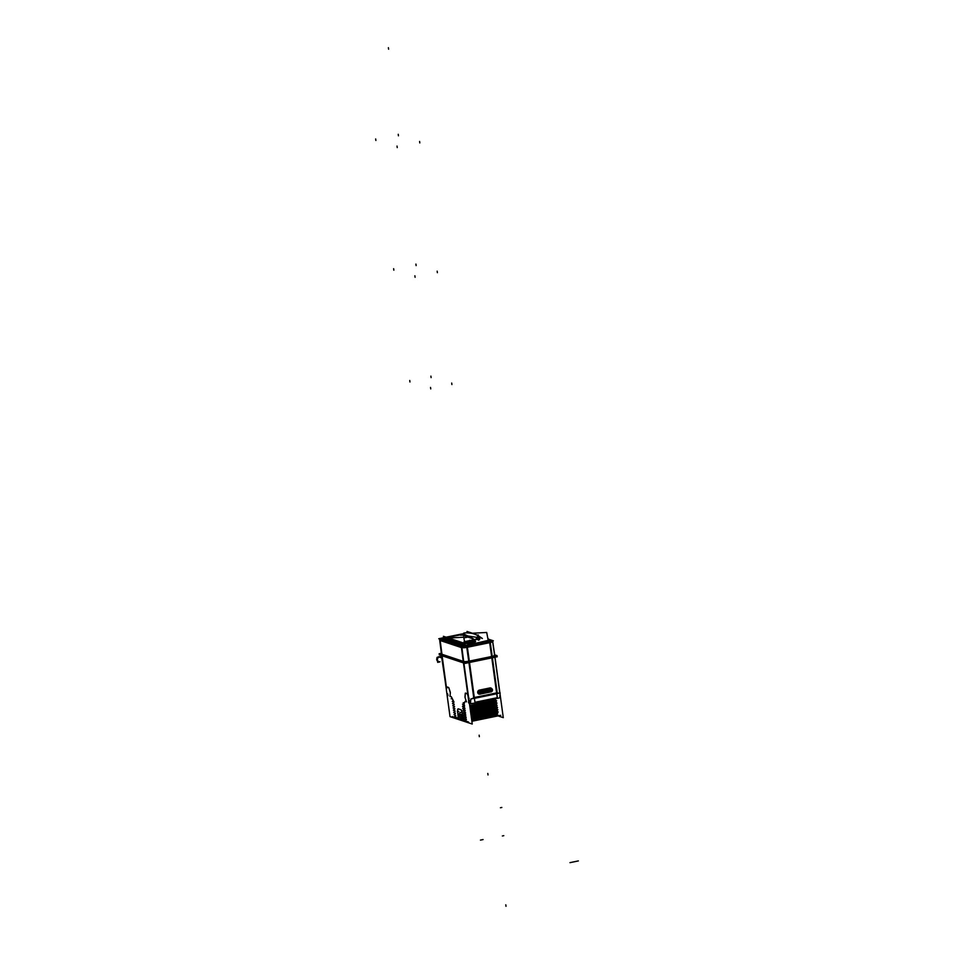 <?xml version="1.0" encoding="UTF-8"?>
<svg xmlns="http://www.w3.org/2000/svg" width="954" height="954" viewBox="0 0 954 954"><rect width="100%" height="100%" fill="white"/><g stroke="black" fill="none" stroke-linecap="round" stroke-linejoin="round"><path stroke-width="1.43" d="M494.983 700.272L495.83 701.273L470.036 707.82L495.83 701.273L494.983 700.272M495.293 702.502L496.14 703.503L470.334 710.062L496.14 703.503L495.293 702.502M496.152 703.635L494.947 704.601L496.152 703.635M495.603 704.744L496.438 705.745L495.209 706.461L470.644 712.304L495.209 706.461L496.438 705.745L495.603 704.744M496.462 705.877L470.692 712.674L496.462 705.877M495.913 706.986L496.748 707.987L470.954 714.534L496.748 707.987L495.913 706.986M496.76 708.106L471.002 714.916L496.76 708.106M496.211 709.227L497.058 710.229L471.252 716.776L497.058 710.229L496.211 709.227M497.07 710.348L471.312 717.146L497.07 710.348M496.521 711.457L497.356 712.459L471.562 719.018L497.356 712.459L496.521 711.457M497.38 712.59L497.416 712.829C494.995 714.391 490.738 715.858 484.668 717.241A22.824 4.162 172.2 0 1 471.586 719.173A22.824 4.162 172.2 0 0 484.668 717.241C490.738 715.858 494.995 714.391 497.416 712.841L497.38 712.59M496.819 713.64L496.784 714.331A21.298 3.876 172.2 0 1 484.238 718.565A21.298 3.876 172.2 0 0 496.784 714.331L497.022 713.926C493.325 716.263 486.468 718.171 476.451 719.674A21.525 3.923 172.2 0 1 471.729 720.198A21.525 3.923 172.2 0 0 476.451 719.674C486.468 718.171 493.325 716.263 497.022 713.926L491.608 716.204L496.819 713.64M463.417 662.565L442.06 655.446L463.417 662.565A4.591 0.835 -7.8 0 0 468.891 662.338A4.591 0.835 -7.8 0 1 463.417 662.565M491.906 657.592L469.344 662.255L491.906 657.592M494.494 656.173A4.591 0.835 -7.8 0 1 492.359 657.497A4.591 0.835 -7.8 0 0 494.768 656.412M450.014 696.265L450.324 692.735L448.869 687.906L446.925 686.904L446.603 688.621L442.107 655.792L446.603 688.621L446.925 686.904L448.869 687.906L450.324 692.735L450.014 696.265L451.278 696.682L453.925 701.87L451.278 696.682L450.085 696.444M453.949 702.001L452.518 703.336L453.949 702.001M454.247 704.243L452.828 705.578L454.247 704.243M454.557 706.485L453.138 707.82L454.557 706.485M454.867 708.727L453.436 710.05L454.867 708.727M455.32 716.108L456.203 717.551L458.266 718.231L456.203 717.551L455.32 716.108M460.794 709.752L458.218 708.894A2.683 0.918 -101.7 0 1 458.337 708.87A2.683 0.918 -101.7 0 0 457.729 710.825L458.397 718.279L457.729 710.825A2.683 0.918 -101.7 0 1 458.147 708.882M460.865 709.704L458.397 708.882L460.865 709.704M462.153 712.304A2.683 0.918 -101.7 0 0 460.913 709.716A2.683 0.918 -101.7 0 1 462.153 712.304L463.572 720.008L462.153 712.304M464.813 720.413L463.572 720.008L464.813 720.413M465.838 720.342L466.423 719.531L465.838 720.342M466.411 719.459L465.528 718.1L466.16 717.587L465.528 718.1L466.411 719.459M466.112 717.217L465.218 715.858L465.814 715.071L465.218 715.858L466.112 717.217M465.802 714.975L464.968 714.021L465.552 713.115L464.968 714.021L465.802 714.975M465.492 712.745L464.658 711.791L465.206 710.587L464.658 711.791L465.492 712.745M465.194 710.503L464.3 709.144L464.932 708.631L464.3 709.144L465.194 710.503M464.884 708.262L463.99 706.914L464.586 706.115L463.99 706.914L464.884 708.262M464.574 706.02L464.133 704.314L464.574 706.02M465.17 701.309L464.061 703.79L465.17 701.309L466.423 701.727L465.075 697.648L465.278 693.367L467.126 693.63L467.973 695.74L463.465 662.911L467.973 695.74L467.126 693.63L465.278 693.367L465.075 697.648L466.423 701.727L465.17 701.309M475.927 719.936A21.298 3.876 172.2 0 1 473.566 720.21A21.298 3.876 172.2 0 0 475.927 719.936L471.753 720.413M461.748 718.827L461.152 714.522L461.748 718.827M461.617 718.815L460.066 718.29L461.617 718.815M460.055 718.255L459.47 714.009L460.055 718.255M459.458 713.938L461.009 714.451L459.458 713.938M494.065 714.832L484.882 717.67L494.065 714.832M471.681 719.876L473.923 719.614L471.681 719.876A21.978 4.007 172.2 0 0 484.823 717.885L484.99 717.313M471.646 719.578L480.446 718.159L471.646 719.578M495.054 712.399L471.431 718.04L495.054 712.399M486.218 715.035L471.371 717.646L486.218 715.035M494.744 710.158L471.121 715.81L494.744 710.158M485.92 712.805L471.073 715.405L485.92 712.805M494.446 707.916L470.823 713.568L494.446 707.916M485.61 710.563L470.763 713.163L485.61 710.563M494.136 705.686L470.513 711.326L493.969 705.769L495.019 706.354L494.136 705.686M485.3 708.321L470.453 710.933L485.3 708.321M470.394 710.432L494.947 704.601L470.394 710.432M493.826 703.444L470.203 709.096L493.826 703.444M485.002 706.091L470.155 708.691L485.002 706.091M470.083 708.19L496.223 701.393L494.887 702.371M493.516 701.202L469.893 706.854L493.516 701.202M484.692 703.849L469.845 706.449L484.692 703.849M469.773 705.96L495.341 699.556L469.773 705.96M482.772 703.432L469.726 705.578L482.772 703.432L482.521 701.572L482.772 703.432M497.213 692.938L498.787 693.212L497.213 692.938M469.034 698.137L468.915 699.699L469.034 698.137M469.261 702.216L470.799 699.759L469.261 702.216M471.884 698.757L473.744 697.779L471.884 698.757M474.555 703.492A1.526 0.596 -102.3 0 0 475.056 703.015A4.591 0.835 172.2 0 1 469.428 703.444A1.526 1.407 108.4 0 0 469.905 703.742L469.833 703.718A1.526 1.407 -71.6 0 1 469.44 703.515A1.526 1.407 -71.6 0 0 469.833 703.718L470.143 703.802A1.526 1.348 -78 0 1 469.523 703.468A1.526 1.348 -78 0 0 470.143 703.802L470.668 703.79M492.562 640.969A1.145 1.061 108.4 0 1 492.729 641.529L494.613 655.291A4.591 0.835 172.2 0 1 492.204 656.376A4.591 0.835 172.2 0 0 494.291 655.04M491.751 656.471L469.189 661.134L491.751 656.471L489.819 642.65L491.751 656.471M468.736 661.217A4.591 0.835 172.2 0 1 463.692 661.539A4.591 0.835 172.2 0 0 468.736 661.217M463.274 661.444L441.917 654.325L463.274 661.444L461.486 647.611L463.274 661.444M442.823 638.727L462.559 645.441L444.17 639.311C450.049 639.359 456.167 641.398 462.559 645.441C456.167 641.398 450.049 639.359 444.17 639.311L442.823 638.727M464.407 645.93L462.559 645.441L465.075 645.822L462.762 644.296L465.063 645.81L466.721 645.691L489.068 640.873L488.293 640.349L489.056 640.873L487.876 641.326L464.407 645.93M444.242 638.202L443.026 638.476L444.242 638.202M461.426 643.497L446.389 638.488L461.426 643.497M446.186 638.417L462.07 643.711L446.186 638.417M462.738 644.117L466.554 645.381L488.102 640.408L466.554 645.381L462.738 644.117M478.479 638.369L479.433 637.666L476.726 638.429L478.479 638.369L478.658 639.621L478.479 638.369M464.55 635.292L470.811 637.427L464.55 635.292M464.336 632.955C465.111 633.277 460.019 632.574 467.961 635.984L478.145 637.558L477.238 635.328C475.02 633.73 470.942 632.907 465.015 632.86L464.336 632.955C465.111 633.277 460.019 632.574 467.961 635.984L478.145 637.558M470.537 641.171L472.552 640.873L470.537 641.171M472.802 640.957L470.847 641.398L472.802 640.957M471.443 641.732L470.322 641.959L471.443 641.732M470.143 641.923L467.162 642.125L470.143 641.923M466.888 641.935L468.545 641.589L466.888 641.935M468.235 641.171L469.785 641.171L468.235 641.171M466.053 641.648L468.259 641.553M438.208 661.456L438.923 661.694A2.433 2.242 -71.6 0 1 439.365 657.02A2.433 2.242 -71.6 0 1 440.462 657.079L439.746 656.841A2.433 2.242 108.4 0 0 438.506 656.817L442 657.974M494.852 656.102L499.896 692.986M500.051 694.107L503.283 717.646L498.012 715.894M495.114 656.054L497.249 656.757L464.98 663.412L439.257 654.849L441.237 654.432M463.68 661.504L472.254 724.05L450.038 716.645L441.475 654.098L463.68 661.504M452.959 700.26A1.526 1.395 -122.2 0 0 451.194 698.733A1.526 1.395 -122.5 0 1 452.923 700.272M452.923 699.986L453.15 701.655M452.244 701.345L453.842 702.084M453.699 701.894L453.794 702.561M452.554 703.575L454.152 704.326M454.009 704.135L454.092 704.803M452.864 705.817L454.45 706.556M454.319 706.365L454.402 707.033M453.162 708.059L454.76 708.798M454.617 708.607L454.712 709.275M453.472 710.301L455.07 711.04M454.927 710.849L455.022 711.517M455.106 711.302L453.746 712.292L455.106 711.302M453.782 712.531L455.368 713.27M455.237 713.091L455.32 713.747M455.416 713.544L454.056 714.534L455.416 713.544M454.092 714.773L455.678 715.512M455.535 715.321L455.63 715.989M456.107 717.802L454.545 716.526M452.232 716.561L468.486 721.975M471.872 721.284L500.755 715.321M457.598 710.706L458.278 718.457M457.622 710.98A2.683 0.918 78.3 0 1 458.087 708.894A2.683 0.918 78.3 0 1 458.325 708.929M460.687 709.716A2.683 0.918 78.3 0 1 462.046 712.459M463.465 720.187L461.998 712.173M461.009 714.391L461.712 719.578M461.7 718.791L459.911 718.207M460.031 719.018L459.315 713.83M459.291 713.95L461.08 714.546M459.399 713.819L461.187 714.379L461.819 719.006L460.031 718.41M497.499 713.509A21.906 3.995 172.2 0 1 471.681 719.9M465.158 720.234L465.254 720.902M497.404 713.771C493.91 716.299 486.755 718.398 475.927 720.067L475.903 719.674M496.426 713.568L497.761 712.59L471.61 719.34A22.824 4.162 -7.8 0 0 497.726 713.103M464.324 719.888L465.254 720.401M485.061 717.074A22.92 4.174 172.2 0 1 471.574 719.101L498.203 711.97M465.647 718.756L465.779 719.686M471.479 718.374A22.824 4.162 -7.8 0 0 497.594 712.161M464.98 718.434L464.288 719.65M464.848 717.992L464.944 718.66M496.116 711.326L497.451 710.348L471.3 717.098M464.014 717.646L464.944 718.171M465.337 716.514L465.504 717.754M471.169 716.132A22.824 4.162 -7.8 0 0 497.284 709.931M471.336 717.372A22.824 4.162 -7.8 0 0 497.463 711.159M497.893 709.728L471.264 716.859M464.67 716.192L463.99 717.408M464.55 715.762L464.634 716.418M495.806 709.084L497.141 708.106L470.99 714.868M463.716 715.417L464.634 715.929M465.027 714.284L465.206 715.512M470.859 713.902A22.824 4.162 -7.8 0 0 496.986 707.689M471.026 715.13A22.824 4.162 -7.8 0 0 497.153 708.917M497.583 707.486L470.966 714.629M464.359 713.962L463.68 715.166M464.24 713.52L464.336 714.188M495.508 706.842L496.843 705.877L470.692 712.626M463.405 713.175L464.324 713.687M464.729 712.042L464.896 713.27M470.56 711.66A22.824 4.162 -7.8 0 0 496.676 705.447M470.727 712.888A22.824 4.162 -7.8 0 0 496.843 706.675M497.094 705.411L495.257 706.556L493.79 705.733M494.172 705.543L495.651 706.354L470.656 712.388M464.133 711.72L463.453 712.924M464.002 711.279L464.097 711.946M495.376 704.35L470.382 710.384M463.179 710.933L464.097 711.445M464.419 709.8L464.586 711.028M470.25 709.418A22.824 4.162 -7.8 0 0 496.366 703.205M470.417 710.658A22.824 4.162 -7.8 0 0 496.533 704.446M496.831 703.408L494.983 704.565M493.838 705.268L493.922 705.936M496.974 703.015L470.346 710.146M463.751 709.478L463.06 710.694M463.62 709.037L463.716 709.704M462.797 708.691L463.716 709.216M464.109 707.558L464.276 708.798M469.94 707.188A22.824 4.162 -7.8 0 0 496.068 700.975M470.107 708.417A22.824 4.162 -7.8 0 0 496.235 702.204M496.664 700.773L470.048 707.904M463.441 707.248L462.762 708.452M463.322 706.807L463.405 707.474M495.615 699.377L469.773 705.912M462.487 706.461L463.405 706.974M463.596 703.754L463.99 706.556M469.809 706.175A22.824 4.162 -7.8 0 0 495.71 700.105M483.201 703.432L469.738 705.674M463.465 704.994L462.797 706.198M463.334 704.553L463.429 705.221M482.927 701.428L497.344 698.316M462.523 704.207L463.429 704.72M464.204 704.004A1.526 0.692 87.6 0 0 463.453 702.681A1.526 0.692 87.6 0 0 463.25 702.752M475.032 702.061A1.526 0.596 -102.3 0 1 475.056 703.003A22.836 4.162 -7.8 0 0 489.7 699.914M500.087 695.204L500.361 697.207A4.591 0.835 172.2 0 1 497.356 698.411L491.656 656.817A4.591 0.835 172.2 0 0 493.206 656.447M475.056 703.015L469.368 661.42A4.591 0.835 172.2 0 1 467.591 661.73L467.579 661.682M468.676 700.808L468.557 702.549M469.523 703.468A1.526 1.348 102 0 0 470.334 703.825A1.526 1.312 -79.9 0 1 469.618 703.468M474.305 697.505L496.605 692.902M492.264 656.793L497.308 693.63L473.84 698.471L468.796 661.635L492.264 656.793M491.346 688.454A1.896 1.753 108.4 0 0 490.201 688.084L479.111 690.171M490.201 688.084A1.896 1.753 -71.6 0 1 491.238 688.371A1.896 1.753 108.4 0 0 490.201 688.084L490.106 687.894M489.784 687.965A2.063 1.896 -71.6 0 1 491.668 688.597A2.051 1.896 108.4 0 0 489.903 687.941L479.325 690.124A2.051 1.896 108.4 0 0 477.704 692.521A2.051 1.896 108.4 0 0 479.874 694.13L479.981 694.107A2.063 1.896 -71.6 0 1 477.704 692.509A2.063 1.896 -71.6 0 1 479.445 690.1M479.194 690.35A1.896 1.753 108.4 0 0 479.48 694.023A1.896 1.753 -71.6 0 1 479.194 690.35A1.896 1.753 108.4 0 0 479.635 694.023L491.322 691.805M480.661 693.999A1.717 1.574 -71.6 0 1 478.705 692.425A1.717 1.574 -71.6 0 1 480.196 690.672M490.129 688.037L479.135 690.302L490.129 688.037M490.487 688.538A1.705 1.574 -71.6 0 1 492.419 690.553A1.717 1.574 -71.6 0 1 490.988 691.865M480.267 694.071L491.286 691.793A1.705 1.574 108.4 0 0 491.262 688.514A1.705 1.574 -71.6 0 1 491.286 691.769A1.705 1.574 108.4 0 0 491.262 688.514M480.256 694.13L491.322 691.292L480.256 694.13M480.649 693.498L480.649 693.486A1.157 1.073 -71.6 0 1 479.313 692.604A1.157 1.073 -71.6 0 1 480.339 691.245L480.101 691.662M480.637 694.035A1.789 1.646 -71.6 0 1 478.586 692.676A1.789 1.646 -71.6 0 1 480.16 690.565M491.286 691.793L480.279 694.059A1.705 1.574 108.4 0 1 479.6 693.928A1.705 1.574 108.4 0 0 480.291 694.047A1.705 1.574 -71.6 0 1 479.576 693.916M491 688.979L490.773 688.371L479.779 690.636L480.017 691.304L491 688.979L480.029 691.245M490.583 689.539L490.547 689.408A0.739 0.68 -71.6 0 1 491.238 689.659A0.739 0.68 108.4 0 0 490.583 689.396L490.69 689.11A1.157 1.073 -71.6 0 1 492.025 689.992A1.157 1.073 -71.6 0 1 491 691.352L491 691.352M490.392 688.454A1.789 1.646 -71.6 0 1 492.467 689.921M491.99 691.34A1.789 1.646 -71.6 0 1 490.869 691.924M490.702 688.955A1.3 1.192 -71.6 0 1 492.133 689.957A1.3 1.192 -71.6 0 1 491.048 691.471M480.327 693.689L491.334 691.423M480.613 693.63A1.3 1.192 -71.6 0 1 479.182 692.628A1.3 1.192 -71.6 0 1 480.267 691.113M490.988 688.895L479.981 691.173M490.797 689.026L490.606 689.086A1.228 1.133 -71.6 0 1 492.121 690.088A1.228 1.133 -71.6 0 1 490.928 691.435M480.351 693.641L491.358 691.364M480.768 693.534A1.228 1.133 -71.6 0 1 479.325 692.044A1.228 1.133 -71.6 0 1 480.446 691.173M490.797 689.384L479.838 691.757L479.934 692.89L479.79 691.662M480.077 691.698L480.053 691.567A0.739 0.68 -71.6 0 0 479.421 692.425A0.739 0.68 -71.6 0 0 480.22 693.021L491.25 690.756L480.22 692.986M490.463 689.42L480.136 691.555M479.993 692.95L479.886 691.769L490.833 689.48M480.577 692.95L480.232 693.009A0.739 0.68 108.4 0 1 479.421 692.437A0.739 0.68 108.4 0 1 480.005 691.578L490.857 689.599M479.886 692.866L480.422 691.781M490.785 689.468L480.077 691.877M490.75 689.647L490.881 690.815M490.833 689.718L490.964 690.684M480.554 692.842L490.869 690.708M491.083 689.599L480.029 691.817L480.077 692.938L480.065 691.889M480.446 692.854L480.315 691.889M490.738 689.742L480.422 691.865M480.315 692.365L480.458 692.998M469.463 703.706L472.969 703.36M497.261 697.696L474.961 702.299M474.985 702.502L497.284 697.899M470.477 703.432L470.859 698.972L473.828 698.364M497.284 693.522L500.158 692.926L499.765 697.386M482.831 701.369L482.915 701.917A22.824 4.162 -7.8 0 1 470.882 703.79M482.545 701.452L482.843 703.587M495.818 713.771L495.985 714.94M471.86 721.141L498.882 715.572L496.259 714.689M446.687 692.127L446.484 690.72M444.826 678.58L441.297 654.575M447.7 693.892L447.951 695.704L447.7 693.892M441.368 653.263L439.114 653.728L464.825 662.303L497.094 655.636L494.673 654.838M492.634 641.1L494.768 655.458M443.622 637.713L438.768 638.715L463.513 646.955L493.349 640.802L488.126 639.073M446.102 637.2L461.915 633.945M492.586 656.567A4.603 0.835 172.2 0 1 492.24 656.65L468.772 661.504A4.603 0.835 172.2 0 1 468.366 661.563M491.656 656.781L489.64 642.4A4.472 0.811 172.2 0 0 492.562 641.219A4.472 0.811 172.2 0 0 492.467 641.076M468.772 661.504L466.756 647.122L490.225 642.28L492.24 656.662M466.816 647.527L466.446 646.359M490.284 642.686L489.915 641.517M469.356 661.384L467.341 647.003A4.472 0.811 172.2 0 1 461.402 647.313L463.203 661.337M441.523 654.456L439.675 640.074L461.879 647.468L463.727 661.861M461.939 647.873L461.939 647.873A1.145 1.061 -71.6 0 1 462.416 646.597M439.699 640.074A1.145 1.061 -71.6 0 1 440.211 639.192M441.952 654.265L440.152 640.229M442.346 638.214L442.883 638.119A3.327 0.608 -7.8 0 0 441.034 639.156L462.392 646.275A3.327 0.608 -7.8 0 0 466.673 646.049L489.235 641.398A3.327 0.608 -7.8 0 0 491.083 640.361L491.513 640.504M442.811 638.763L443.682 638.226M462.94 645.703L462.714 643.926L443.598 637.558L443.825 639.323M465.123 646.287A205.265 70.024 -101.7 0 0 462.821 644.737M459.78 642.948A205.265 70.024 -101.7 0 0 446.973 638.679M443.717 638.524A205.265 70.024 -101.7 0 0 441.929 638.62M490.106 641.16A205.265 70.024 -101.7 0 0 488.233 639.895M488.329 640.456L488.078 638.691M487.756 641.35L489.295 640.671M466.852 645.667L464.312 645.918M488.054 638.453L488.376 640.993M467.007 631.441L472.361 633.229L467.007 631.441L467.174 632.752M487.196 640.981L488.054 640.265L487.196 640.981M487.685 640.885L466.124 645.333M464.503 645.119L466.601 645.238M443.419 636.306L464.455 643.318L443.419 636.306L443.598 637.558M464.455 643.318L464.777 645.512M447.068 637.522L461.092 634.637M465.313 645.727L463.716 637.212L448.559 638.023M460.985 634.744L447.247 637.582M488.305 640.981L486.707 632.466L471.55 633.277M487.041 640.993L487.768 640.384L487.041 640.993M466.017 645.333L487.577 640.885M464.789 645.131L466.554 645.214M463.394 635.567L473.399 638.965M475.438 639.43L478.944 639.55M478.443 639.657L479.516 638.059M479.158 637.677L478.169 637.987L478.467 640.182M477.501 638.047L478.646 637.892L478.956 640.086M470.334 637.189L464.896 635.34M464.407 632.943L464.538 633.694M460.555 635.245C465.039 634.66 469.833 636.258 474.913 640.027C477.131 637.546 479.612 637.034 482.366 638.488L480.458 637.165C475.414 633.778 470.083 632.359 464.455 632.919L460.555 635.245M464.312 632.967L463.954 633.814M475.128 640.861L464.574 641.768M464.443 642.853C466.637 644.809 478.538 642.352 474.853 640.706L472.17 640.086L464.038 641.768L467.281 642.853L475.414 641.171M474.508 641.517A4.734 0.859 172.2 0 1 470.608 642.913A4.734 0.859 172.2 0 1 465.361 643.02M465.85 642.245L465.492 642.674A4.746 0.859 172.2 0 1 465.063 642.388M473.673 641.529A4.555 0.835 172.2 0 1 468.438 642.614M466.697 642.662A4.555 0.835 172.2 0 1 465.457 642.459M469.773 641.112L470.525 641.064M469.153 641.577L466.971 642.03M469.642 641.565L468.891 641.601M470.298 641.851L469.44 641.565M470.608 641.326L471.479 641.613M472.91 640.802L470.739 641.255M470.262 641.1L472.445 640.647M471.55 641.565L470.131 641.863M466.506 641.875L468.676 641.422M467.865 641.112L469.285 640.814M469.118 640.826L469.976 641.112M441.976 657.819L438.792 656.757A2.433 2.242 108.4 0 0 437.671 657.246M437.075 657.938A2.433 2.242 108.4 0 0 437.504 661.062M441.702 656.424L437.004 657.389L437.683 662.35L439.675 661.945M495.233 698.769L495.388 699.89M488.054 700.248A22.824 4.162 172.2 0 1 482.569 701.56A22.824 4.162 172.2 0 0 488.054 700.248M496.76 693.009L491.942 657.855L496.76 693.009L474.186 697.66L496.76 693.009M469.38 662.505L474.186 697.66L469.38 662.505M468.688 701.011L468.903 702.549L468.688 701.011M491.656 688.585A2.051 1.896 108.4 0 0 489.903 687.941L479.922 690.613L479.325 690.124A2.051 1.896 108.4 0 0 477.704 692.521A2.051 1.896 108.4 0 0 479.874 694.13L479.981 694.107M490.499 688.43L479.397 690.291L489.915 688.084M480.494 694.011L491.119 691.459A1.288 1.192 108.4 0 0 492.133 689.957A1.288 1.192 108.4 0 0 490.773 688.943L480.196 691.125A1.288 1.192 108.4 0 0 479.182 692.628A1.288 1.192 108.4 0 0 480.542 693.641L491.119 691.459A1.288 1.192 108.4 0 0 492.133 689.957A1.288 1.192 108.4 0 0 490.773 688.943L480.196 691.125A1.288 1.192 108.4 0 0 479.182 692.628A1.288 1.192 108.4 0 0 480.542 693.641L491.071 691.829L480.494 694.011M490.618 689.527L480.005 691.578A0.739 0.68 108.4 0 0 479.421 692.437A0.739 0.68 108.4 0 0 480.208 693.021L480.47 694.083M497.272 697.803L474.973 702.406L497.272 697.803M479.826 702.096A22.824 4.162 172.2 0 1 476.308 702.669A22.824 4.162 172.2 0 0 479.826 702.096M447.879 695.549L447.331 693.904L447.879 695.549M490.261 642.555A4.472 0.811 -7.8 0 0 492.598 641.493A4.472 0.811 -7.8 0 1 490.261 642.555M489.76 642.376L497.487 698.388M467.245 647.301L489.819 642.65L467.245 647.301L469.189 661.134L467.245 647.301M466.9 646.263L467.198 647.027L466.9 646.263M461.915 647.694A4.472 0.811 -7.8 0 0 466.792 647.396A4.472 0.811 -7.8 0 1 461.915 647.694M461.998 646.454A1.145 1.061 108.4 0 0 461.486 647.337A1.145 1.061 108.4 0 1 461.998 646.454M440.128 640.492L461.486 647.611L440.128 640.492L441.917 654.325L440.128 640.492M440.641 639.335A1.145 1.061 108.4 0 0 440.128 640.217A1.145 1.061 108.4 0 1 440.641 639.335M461.462 634.291L446.579 637.355M473.637 640.659A4.245 0.775 -7.8 0 0 468.164 640.957A4.245 0.775 -7.8 0 0 465.814 642.28A4.245 0.775 -7.8 0 0 471.288 641.994A4.245 0.775 -7.8 0 0 473.637 640.659A4.245 0.775 -7.8 0 0 468.164 640.957A4.245 0.775 -7.8 0 0 465.814 642.28A4.245 0.775 -7.8 0 0 471.288 641.994A4.245 0.775 -7.8 0 0 473.637 640.659M466.816 641.803L466.029 641.66M465.576 642.638A4.555 0.835 -7.8 0 0 467.126 642.793A4.555 0.835 -7.8 0 1 465.576 642.638A4.555 0.835 -7.8 0 1 465.254 642.388M467.567 642.793A4.555 0.835 -7.8 0 0 474.078 641.446A4.555 0.835 -7.8 0 1 467.567 642.793M446.603 688.728L446.746 687.083M450.336 692.628L450.014 696.372M479.337 736.679L479.135 735.188M458.755 711.493L457.348 711.779M461.223 712.316L459.816 712.602M469.01 703.348L463.322 661.79M467.377 693.963L468.009 695.86M465.421 693.069L467.174 693.653M464.968 697.004L465.29 693.272M466.47 701.858L465.039 697.529M473.744 697.756L497.213 692.914M489.986 687.965L488.567 688.251M490.571 688.418L490.809 689.074M491.095 690.362L489.688 690.66M491.489 691.662L480.494 693.94M480.482 692.306L481.889 692.02M480.089 691.006L491.083 688.74M490.618 689.456L489.199 689.742M490.869 689.599L491.262 690.314M491.87 690.517L489.903 690.613M491.668 691.4L480.673 693.665M447.915 695.669L447.295 693.773M446.877 686.88L448.63 687.464M448.833 687.786L450.264 692.115M437.159 271.174L437.373 272.677M414.883 275.778L415.085 277.268M393.632 268.694L393.835 270.185M415.92 264.103L416.123 265.594M419.796 142.921L419.593 141.43M466.22 646.144L489.688 641.303M397.234 147.572L397.019 146.081M463.31 661.718L461.45 647.325M440.617 639.025L462.821 646.418M375.876 140.465L375.661 138.962M398.438 135.802L398.235 134.311M409.946 381.982L409.743 380.491M480.446 840.104L481.865 839.818M463.847 637.916L467.997 637.057M476.976 635.209L478.228 634.947M431.101 377.617L430.898 376.126M451.898 384.545L451.695 383.055M430.743 388.91L430.54 387.419M481.651 839.854L483.058 839.568L481.651 839.854M503.772 835.68L502.364 835.966M578.339 860.925L569.979 862.654M506.002 906.3L505.799 904.809L506.002 906.3M388.6 49.191L388.385 47.7L388.6 49.191M501.84 807.466L500.421 807.752L501.84 807.466M469.75 641.672L469.559 640.277L469.75 641.672M488.007 774.946L487.804 773.455L488.007 774.946M441.988 657.89L439.365 657.02A2.433 2.242 -71.6 0 0 437.457 659.846A2.433 2.242 -71.6 0 0 440.009 661.754M491.238 689.659A0.739 0.68 108.4 0 0 490.583 689.396M480.053 691.853L480.446 692.962M443.646 637.964L442.883 638.119A3.327 0.608 -7.8 0 0 441.034 639.156L462.392 646.275A3.327 0.608 -7.8 0 0 466.673 646.049L489.235 641.398A3.327 0.608 -7.8 0 0 491.083 640.361L488.174 639.395M499.789 693.009L494.887 657.246L499.789 693.009M479.48 694.023L480.101 694.059M491.596 640.384L492.598 641.493M479.433 637.499L479.647 639.049M463.215 634.195L463.429 635.746M496.533 703.635L495.186 704.612M469.762 703.67L471.014 703.73M479.433 694.023L480.16 694.059M491.179 688.323L491.775 688.728M491.489 640.361L492.622 641.648M494.661 655.565L492.562 641.219M479.397 637.212L479.695 639.418"/></g></svg>
